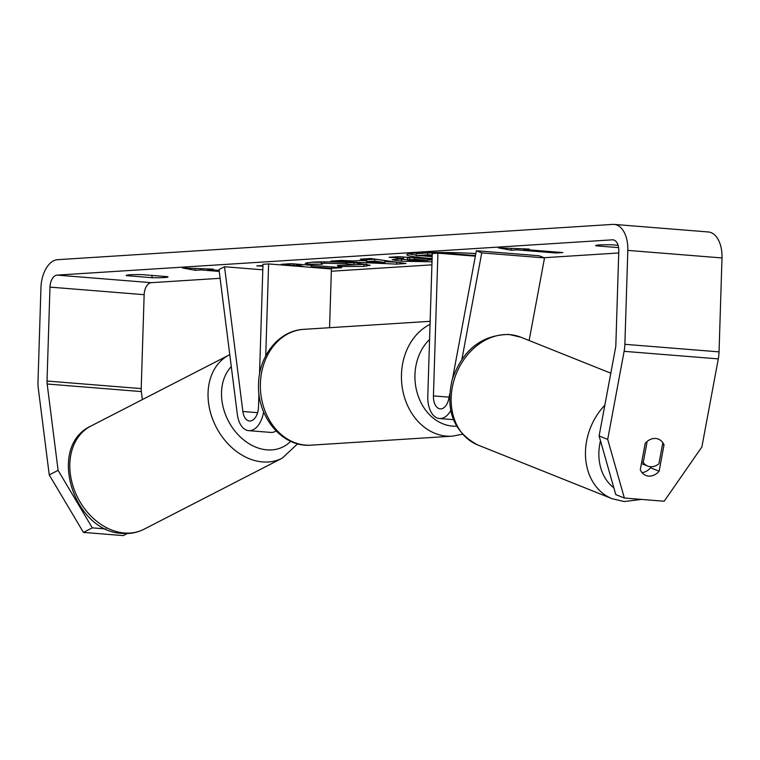 <?xml version="1.0" encoding="UTF-8"?>
<svg xmlns="http://www.w3.org/2000/svg" width="760" height="760" viewBox="0 0 760 760"><rect width="100%" height="100%" fill="white"/><g stroke="black" fill="none" stroke-linecap="round" stroke-linejoin="round"><path stroke-width="1.14" d="M449.644 394.136L448.846 398.401A13.537 7.866 94.6 0 1 440.249 408.889A13.537 7.866 94.6 0 1 433.428 395.894L437.912 253.175L475.351 256.177M450.737 410.542A23.208 13.48 94.6 0 1 439.47 418.532A23.208 13.48 94.6 0 1 427.785 396.255L432.269 253.526L437.912 253.175M461.918 359.242L481.745 252.88L476.368 250.724L452.589 378.337M481.745 252.88L544.531 257.916L529.131 340.518M476.368 250.724L539.153 255.769L544.531 257.916M258.932 393.243L258.495 407.018A13.537 7.866 -85.4 0 1 249.508 421.012A13.537 7.866 -85.4 0 1 242.858 411.492L224.523 266.731L218.994 269.572L237.329 414.342A23.208 13.48 -85.4 0 0 248.738 430.654A23.208 13.48 -85.4 0 0 263.625 411.891M329.565 327.702L331.408 268.974L268.622 263.929L262.979 264.29L259.521 374.423M265.734 355.832L268.622 263.929M248.738 430.654L270.712 432.421A23.208 13.48 -85.4 0 0 276.117 430.996M224.523 266.731L262.808 269.809M475.855 253.508A52.193 3.553 -178.2 0 0 416.68 252.947A52.193 3.553 -178.2 0 0 406.875 254.704A52.193 3.553 -178.2 0 0 432.117 258.552M151.971 277.695A19.342 1.32 -178.2 0 0 164.359 277.562A19.342 1.32 -178.2 0 0 167.989 276.906A19.342 1.32 -178.2 0 0 167.77 276.697L142.215 274.645A19.342 1.32 -178.2 0 0 126.189 275.433A19.342 1.32 -178.2 0 0 126.407 275.642L151.971 277.695L152.038 275.433M655.671 438.482A14.506 11.618 111.8 0 0 645.202 443.365L640.29 469.708A14.506 11.618 111.8 0 0 645.895 475.465A14.506 11.618 111.8 0 0 659.119 471.219L664.031 444.875A14.506 11.618 111.8 0 0 658.426 439.118A14.506 11.618 111.8 0 0 655.671 438.482A14.506 11.618 111.8 0 0 647.149 441.436L643.226 462.479A14.506 11.618 111.8 0 0 647.653 466.06A14.506 11.618 111.8 0 0 650.408 466.697A14.506 11.618 111.8 0 0 658.929 463.742L662.843 442.7A14.506 11.618 111.8 0 0 658.426 439.118A14.506 11.618 111.8 0 0 655.671 438.482M262.941 265.515L256.785 265.915L262.922 266.114M314.308 267.596L311.305 266.703L331.787 268.337L341.696 267.691L291.194 263.673L281.295 264.319L294.348 265.354L296.428 266.048L293.997 265.971M353.01 260.946L366.852 260.043L360.411 259.169L370.633 258.505L406.058 263.511L396.568 264.128L330.904 261.088L341.459 260.404L353.01 260.946M618.611 247.627L595.906 245.803A19.342 1.32 1.8 0 1 595.688 245.594A19.342 1.32 1.8 0 1 611.714 244.805L618.098 245.319M618.735 252.966L544.027 257.716M431.917 264.841L331.331 271.234M220.096 278.302L151.287 282.682A11.609 6.735 -85.4 0 0 144.153 294.68L141.208 388.597A11.609 6.735 -85.4 0 0 141.341 391.58L142.357 399.599M599.108 435.964L607.706 439.403L624.369 498.028L615.771 494.589L599.108 435.964L615.524 347.89A11.609 6.735 -85.4 0 0 615.847 344.878L618.792 250.971A11.609 6.735 -85.4 0 0 612.95 239.827A11.609 6.735 -85.4 0 0 612.389 239.827L57.114 275.11A11.609 6.735 -85.4 0 0 49.979 287.118L47.025 381.035A11.609 6.735 -85.4 0 0 47.167 384.009L58.102 470.345L92.293 527.858L105.982 528.96M200.868 268.669L200.83 269.933L195.187 270.294L182.466 267.966L213.246 269.144L207.603 269.505L219.098 270.427M200.83 269.933L219.232 271.405M523.611 249.422L529.255 249.061L498.475 247.883L511.195 250.211L516.838 249.85L556.082 253.004L562.846 252.567L523.611 249.422L523.63 248.843M432.012 261.801L401.574 261.231L392.207 259.777L403.522 258.447L389.091 257.308L399 256.661L432.088 259.293M307.344 264.128L305.244 263.264L311.771 262.19C324.188 261.554 339.036 261.839 356.316 263.065L370.187 265.287L363.878 266.389L338.19 266.541L337.488 265.411L353.837 264.898L346.247 263.739L324.235 263.226C320.957 263.463 320.312 263.805 322.297 264.242L307.344 264.128L307.391 262.589M321.299 261.82L321.242 263.748L322.297 264.242M607.706 439.403L624.112 351.329A27.075 15.723 -85.4 0 0 624.872 344.308L627.827 250.391A27.075 15.723 -85.4 0 0 614.194 224.409A27.075 15.723 -85.4 0 0 612.873 224.39L57.599 259.683A27.075 15.723 -85.4 0 0 40.954 287.688L38 381.606A27.075 15.723 -85.4 0 0 38.323 388.559L49.248 474.895L58.102 470.345M92.293 527.858L83.448 532.408L123.243 535.61L127.281 533.529M83.448 532.408L49.248 474.895M624.369 498.028L664.173 501.229L701.879 446.965L718.295 358.891A27.075 15.723 -85.4 0 0 719.045 351.87L722 257.953A27.075 15.723 -85.4 0 0 708.367 231.971L614.194 224.409M650.721 466.726L650.531 467.78A14.506 11.618 -68.2 0 1 642.038 472.634M650.531 467.78L659.119 471.219M662.549 444.286L664.031 444.875M449.122 252.538L449.094 253.46L475.475 255.559M470.63 253.241L475.827 253.65M444.913 253.735L449.094 253.46M439.223 252.434L439.195 253.27M436.886 253.232L427.671 252.928L427.604 254.856L432.221 255.008M427.604 254.856L416.147 255.607L416.214 253.678L427.671 252.928M432.193 256.12L416.147 255.607M408.861 253.802A52.193 3.553 -178.2 0 0 416.166 255.094M422.56 255.816A52.193 3.553 -178.2 0 0 432.174 256.623M207.623 268.926L207.603 269.505M195.244 268.46L195.187 270.294M556.111 252.025L556.082 253.004M516.876 248.587L516.838 249.85M511.252 248.377L511.195 250.211M374.642 261.108L366.671 261.62L384.892 262.504L374.642 261.108L374.699 259.179L366.861 259.692M366.719 260.053L366.671 261.62M374.699 259.179L384.959 260.576L384.892 262.504M366.89 258.751L366.852 260.043M396.729 262.19L396.568 264.128M396.625 262.2L384.921 261.659M366.7 260.813L359.898 260.499M410.837 260.528L427.832 260.385L414.485 259.322L407.408 259.996L407.464 258.067L409.849 257.697L409.792 259.625C406.344 259.882 406.647 260.176 410.685 260.519L410.837 260.528M427.88 258.96L427.832 260.385M414.533 257.897L414.485 259.322M411.084 257.621L409.849 257.697M407.417 259.692L397.09 258.885M403.57 257.022L403.522 258.447M432.07 259.873L427.842 260.024M296.447 265.259L299.62 265.363L304.048 266.779M299.62 265.363L299.592 266.418M296.4 264.091L296.428 266.048M294.395 263.929L294.348 265.354M331.835 266.902L331.787 268.337M311.353 265.278L311.305 266.703M366.861 264.224L353.837 264.812M338.219 265.43L338.19 266.541M353.837 264.898L353.837 262.884M321.29 262.305L311.229 262.228M643.226 462.479L641.744 461.88M433.428 395.894L449.084 397.157M242.858 411.492L257.602 412.68M282.169 458.213L143.944 529.274A58.026 44.45 -117.2 0 1 124.421 532.997A58.026 44.45 -117.2 0 1 73.017 486.144A58.026 44.45 -117.2 0 1 90.886 426.056L229.111 354.996A58.026 44.45 62.8 0 0 211.242 415.084A58.026 44.45 62.8 0 0 262.647 461.938A58.026 44.45 62.8 0 0 282.169 458.213L297.644 443.802M290.681 441.294A48.355 37.041 -117.2 0 1 267.007 449.873A48.355 37.041 -117.2 0 1 226.366 416.736A48.355 37.041 -117.2 0 1 231.277 366.615M612.389 239.827L613.51 239.913M57.114 275.11L151.287 282.682M47.167 384.009L141.341 391.58M47.025 381.035L141.208 388.597M49.979 287.118L144.153 294.68M624.112 351.329L718.295 358.891M624.872 344.308L719.045 351.87M627.827 250.391L722 257.953M401.498 259.284L401.432 261.212M401.641 259.302L401.574 261.231M363.945 264.461L363.878 266.389M346.437 262.428L346.398 263.758M346.294 262.418L346.247 263.739M324.273 261.858L324.235 263.226M477.831 444.99C453.634 432.136 445.094 410.334 452.219 379.591C462.602 349.999 481.507 334.941 508.934 334.438L520.942 337.24A58.026 46.493 111.8 0 0 509.912 334.666A58.026 46.493 111.8 0 0 453.929 380.513A58.026 46.493 111.8 0 0 477.831 444.99L612.142 498.721A58.026 46.493 -68.2 0 1 604.836 405.194M600.486 440.8A48.355 38.741 111.8 0 0 613.842 487.787M311.163 445.151C282.14 447.754 256.699 416.423 258.58 383.791C258.903 355.784 278.939 330.438 303.8 329.337A58.026 47.072 86.4 0 0 260.395 383.458A58.026 47.072 86.4 0 0 311.163 445.151L452.238 436.183A58.026 47.072 -93.6 0 1 401.47 374.499A58.026 47.072 -93.6 0 1 430.046 324.368M429.571 339.492A48.355 39.225 86.4 0 0 414.96 374.765A48.355 39.225 86.4 0 0 456.617 426.208M439.47 418.532L453.454 419.653M143.944 529.274C137.294 532.636 130.131 534.014 122.474 533.415C73.473 532.105 46.483 446.528 90.886 426.056M229.767 354.673L229.111 354.996M612.142 498.721L624.159 501.533L641.601 499.415M641.431 463.572L647.653 466.06M520.942 337.24L610.803 373.198M452.238 436.183L462.45 434.235M303.8 329.337L430.141 321.309"/></g></svg>
